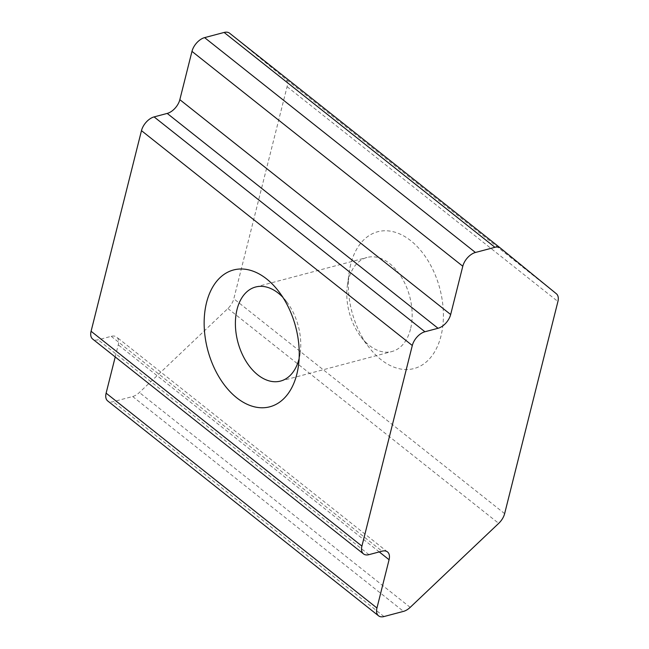 <?xml version="1.0" encoding="UTF-8"?>
<svg xmlns="http://www.w3.org/2000/svg" width="649" height="649" viewBox="0 0 649 649"><rect width="100%" height="100%" fill="white"/><g stroke="black" fill="none" stroke-linecap="round" stroke-linejoin="round"><path stroke-width="0.49" stroke-dasharray="3.25 2.43" d="M299.108 358.662L299.108 358.662A48.659 31.257 -104.9 0 0 300.203 352.967A48.659 31.257 -104.9 0 0 286.598 301.68A48.659 31.257 -104.9 0 0 282.826 297.274M350.728 264.338A70.773 45.462 -104.9 0 0 349.13 272.621A70.773 45.462 -104.9 0 0 368.916 347.223A70.773 45.462 -104.9 0 0 440.996 335.963A70.773 45.462 -104.9 0 0 410.793 240.714A70.773 45.462 -104.9 0 0 350.728 264.338M410.509 329.116A48.659 31.257 75.1 0 1 391.955 351.523A48.659 31.257 75.1 0 1 360.958 336.855A48.659 31.257 75.1 0 1 347.353 285.568A48.659 31.257 75.1 0 1 348.448 279.873A48.659 31.257 75.1 0 1 367.01 257.466A48.659 31.257 75.1 0 1 401.747 277.61A48.659 31.257 75.1 0 1 410.509 329.116M115.222 356.942L118.256 344.862A13.272 7.707 128.4 0 0 116.666 337.074A13.272 7.707 128.4 0 0 111.222 336.328L98.113 339.8A13.272 7.707 -51.6 0 1 92.669 339.054M229.616 33.237L285.552 78.918A13.272 7.707 -51.6 0 1 287.085 86.666L233.81 298.783A13.272 7.707 -51.6 0 1 227.888 308.51L139.373 392.499A13.272 7.707 -51.6 0 1 132.664 396.523L113.153 401.699A13.272 7.707 -51.6 0 1 107.702 400.944M368.94 554.652L98.113 339.8M111.222 336.328L382.05 551.179M556.38 293.77L285.552 78.918M504.638 513.635L233.81 298.783M287.085 86.666L557.913 301.517M410.2 607.35L139.373 392.499M227.888 308.51L498.708 523.362M383.981 616.55L113.153 401.699M132.664 396.523L403.491 611.374M379.251 551.918L118.256 344.862M360.958 336.855L368.916 347.223M347.353 285.568L349.13 272.621M280.546 381.068L391.955 351.523M255.601 287.012L367.01 257.466M387.494 551.926L116.666 337.074M286.598 301.68L278.64 291.312M300.203 352.967L298.426 365.914"/><path stroke-width="0.97" d="M296.828 374.197A70.773 45.462 75.1 0 1 236.763 397.821A70.773 45.462 75.1 0 1 206.552 302.572A70.773 45.462 75.1 0 1 278.64 291.312A70.773 45.462 75.1 0 1 298.426 365.914A70.773 45.462 75.1 0 1 296.828 374.197M282.826 297.274A48.659 31.257 -104.9 0 0 255.601 287.012A48.659 31.257 -104.9 0 0 237.047 309.419A48.659 31.257 -104.9 0 0 245.809 360.925A48.659 31.257 -104.9 0 0 280.546 381.068A48.659 31.257 -104.9 0 0 299.108 358.662M376.947 608.016A13.272 7.707 128.4 0 0 378.529 615.804L107.702 400.944A13.272 7.707 -51.6 0 1 106.12 393.156L376.947 608.016L389.076 559.714A13.272 7.707 -51.6 0 0 387.494 551.926A13.272 7.707 -51.6 0 0 382.05 551.179L368.94 554.652A13.272 7.707 128.4 0 1 363.497 553.905A13.272 7.707 128.4 0 1 361.915 546.117L412.302 345.503L141.474 130.652A13.272 7.707 -51.6 0 1 154.105 116.901L167.207 113.421A13.272 7.707 128.4 0 0 179.838 99.67L191.974 51.376A13.272 7.707 -51.6 0 1 204.597 37.626L224.116 32.45A13.272 7.707 -51.6 0 1 229.568 33.196A13.272 7.707 -51.6 0 1 229.616 33.237L500.338 248.015M363.497 553.905L92.669 339.054A13.272 7.707 -51.6 0 1 91.087 331.266L141.474 130.652M154.105 116.901L424.933 331.753L438.034 328.28L167.207 113.421M179.838 99.67L450.666 314.53L462.794 266.228L191.974 51.376M204.597 37.626L475.425 252.477L494.944 247.301L224.116 32.45M229.568 33.196L500.387 248.056A13.272 7.707 128.4 0 1 500.436 248.096L556.38 293.77A13.272 7.707 128.4 0 1 557.913 301.517L504.638 513.635A13.272 7.707 128.4 0 1 498.708 523.362L410.2 607.35A13.272 7.707 128.4 0 1 403.491 611.374L383.981 616.55A13.272 7.707 128.4 0 1 378.529 615.804M106.12 393.156L115.222 356.942M424.933 331.753A13.272 7.707 128.4 0 0 412.302 345.503M500.387 248.056A13.272 7.707 128.4 0 0 494.944 247.301M475.425 252.477A13.272 7.707 128.4 0 0 462.794 266.228M450.666 314.53A13.272 7.707 -51.6 0 1 438.034 328.28M91.087 331.266L361.915 546.117M389.076 559.714L379.251 551.918"/></g></svg>
